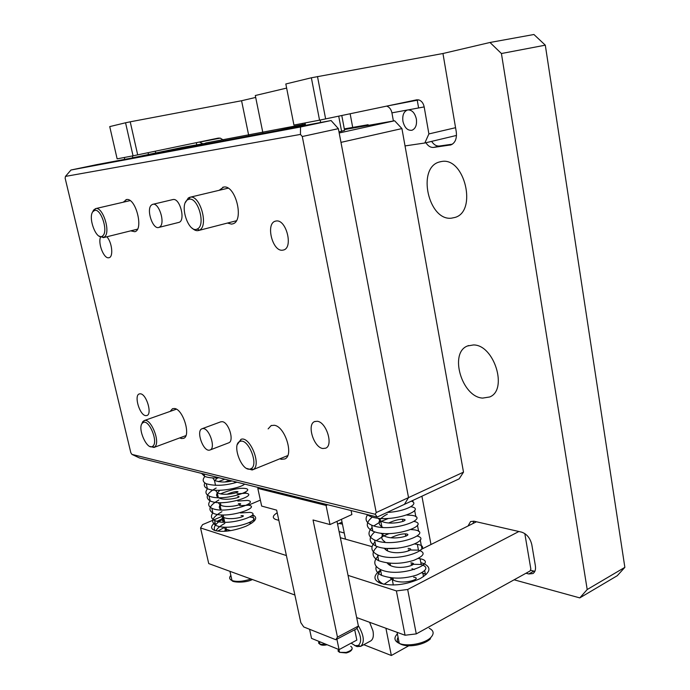 <?xml version="1.0" encoding="UTF-8"?>
<svg xmlns="http://www.w3.org/2000/svg" width="690" height="690" viewBox="0 0 690 690"><rect width="100%" height="100%" fill="white"/><g stroke="black" fill="none" stroke-linecap="round" stroke-linejoin="round"><path stroke-width="1.03" d="M337.47 637.12L358.395 626.063L356.704 628.702L335.832 639.742L337.47 637.12L313.036 519.975L329.993 524.564L351.883 514.55L351.072 510.548M329.993 524.564L326.06 505.434L327.647 504.726M326.06 505.434L257.81 488.391L259.345 487.752M257.81 488.391L261.665 506.081L276.638 510.134L300.823 622.647L303.764 626.96L335.832 639.742M358.395 626.063L337.005 521.355M322.799 448.509L325.706 448.181C333.624 445.283 326.301 421.952 317.236 421.262L314.562 421.599C306.653 424.488 313.7 447.456 322.799 448.509M282.331 250.229L283.745 249.953C293.353 247.365 286.264 219.377 276.362 220.972L275.181 221.223C265.581 223.827 272.421 251.393 282.331 250.229M219.153 190.311L223.655 187.076C235.592 184.515 244.588 220.99 232.806 223.845L231.512 224.112L227.459 223.06M268.134 428.895L271.11 425.618L274.172 425.264C284.996 426.179 294.233 455.624 284.763 458.971L281.382 459.307L279.838 458.807M145.616 415.63L146.979 415.509C152.387 413.931 146.478 394.163 140.484 393.809L139.225 393.938C133.843 395.543 139.596 415.044 145.616 415.63M100.516 237.179C97.859 243.389 103.724 258.491 108.528 257.793L109.167 257.672C113.591 256.723 112.004 242.173 106.838 236.782M130.703 230.848L134.817 231.719C143.96 229.718 135.749 197.478 126.563 199.548L123.26 202.204M179.745 437.9L181.401 438.53L183.609 438.34C191.251 435.968 183.083 409.136 174.51 408.497L172.517 408.696L170.189 411.387M178.477 222.499L178.891 222.396C185.783 220.809 180.099 198.047 173.147 199.513L172.612 199.626M228.528 442.902L228.804 442.79C234.453 440.919 228.726 422.254 222.318 421.685L220.653 421.857M302.28 136.517L300.452 134.421L65.455 176.407L65.145 178.218L130.815 452.692L131.928 454.391L375.239 514.266L376.231 512.558L302.28 136.517L338.367 128.659L331.079 120.534L96.479 164.686L70.975 170.016L300.512 126.995L331.079 120.534M376.231 512.558L408.532 497.602L338.367 128.659M339.187 132.98L394.637 120.767L401.925 128.582L463.499 472.15L459.169 478.834L404.444 504.347L408.532 497.602L404.444 504.347L377.206 517.043L139.475 457.962L131.928 454.391M300.512 126.995L300.452 134.421M65.455 176.407L70.975 170.016M375.239 514.266L377.206 517.043M155.328 151.205L155.724 152.99M148.074 152.714L148.479 154.5M124.321 157.484L124.752 159.364M132.411 155.94L132.825 157.777M370.495 641.053L370.746 640.915C373.135 639.294 373.877 635.956 372.971 630.902L369.616 622.302M363.768 644.693L391.342 655.5L408.739 645.797M391.342 655.5L385.917 628.254M387.599 548.455L398.035 548.188M223.275 139.949L220.231 138.129L218.238 138.121L133.041 155.819L125.554 122.777L130.22 121.811L241.569 100.74L248.65 135.145M125.554 122.777L109.736 126.606L117.136 158.855L133.041 155.819M202.498 143.589L199.462 142.028M130.22 121.811L137.689 154.879M390.859 578.539L391.221 577.858M411.964 568.689L414.345 569.552M388.073 564.075L388.625 563.144M385.27 549.525L386.046 548.334M384.796 541.667C381.26 539.468 380.828 536.725 383.502 533.448M383.045 527.471L381.906 526.918C376.783 522.986 378.586 518.733 387.314 514.162M413.621 577.211C423.686 578.237 402.563 585.775 392.282 579.583L390.117 577.72M410.861 562.842C420.917 563.696 399.708 571.079 389.427 565.032L387.081 562.954M408.083 548.386C418.14 549.085 396.836 556.304 386.555 550.413L384.045 548.119M390.971 537.76C396.629 535.095 401.399 533.793 405.289 533.862C415.346 534.388 393.947 541.443 383.675 535.707L381.018 533.198M388.668 522.977C394.171 520.493 398.777 519.251 402.486 519.26C412.534 519.605 391.04 526.505 380.768 520.916L377.999 518.199M401.916 505.529L398.725 507.012M384.037 584.292L392.955 578.237M421.719 572.838L426.23 574.399M383.459 584.171L383.355 584.12C376.8 580.618 375.903 576.116 380.673 570.621M388.901 564.705L390.178 564.066M418.338 558.452L420.106 558.736C439.616 562.454 399.812 578.807 380.457 569.509C373.506 565.809 372.962 561.082 378.827 555.338M386.391 550.309L387.383 549.827M414.802 544.022L417.364 544.35C436.873 547.757 396.888 563.808 377.551 554.812C371.013 551.517 370.151 547.213 374.989 541.9M376.291 540.684L383.718 535.923M383.907 535.828L389.108 533.603M411.024 529.549L414.612 529.877C434.114 532.973 393.956 548.731 374.627 540.037C368.089 536.846 367.253 532.645 372.117 527.427M373.782 525.935L380.889 521.528M381.449 521.261L388.349 518.5M406.884 515.059L411.844 515.335C431.345 518.112 390.997 533.568 371.686 525.176C365.967 522.589 364.63 519.078 367.658 514.671M411.249 501.173C419.925 503.45 405.884 511.618 387.081 512.437M378.776 582.567L379.043 580.911M411.111 564.222L421.176 564.498C428.68 567.008 427.153 570.544 416.579 575.106C403.9 579.031 392.239 579.117 381.587 575.374C376.973 573.088 375.179 570.113 376.223 566.447M408.377 549.973L418.442 550.137C425.937 552.492 424.376 555.899 413.75 560.358C401.028 564.204 389.332 564.325 378.681 560.711C371.694 557.028 371.237 552.319 377.301 546.584M383.761 542.236L384.839 541.693M405.625 535.647L407.126 535.5M417.183 536.044C433.234 540.158 393.869 554.441 375.765 545.971C368.667 542.314 368.339 537.622 374.782 531.878M381.88 527.393L382.363 527.16M402.856 521.243L403.564 521.166M414.069 521.407C431 524.986 391.23 539.425 372.833 531.145C365.614 527.522 365.433 522.839 372.29 517.077M410.861 506.702C428.826 509.712 388.617 524.322 369.883 516.241L366.683 514.43M421.901 548.654L420.236 539.882M418.64 531.455L417.45 525.142M415.863 516.801L414.638 510.324M413.077 502.061L412.767 500.466M409.058 550.706L408.903 549.921M406.238 536.018L406.151 535.587M383.105 536.225L382.752 534.422M380.285 521.83L379.888 519.812M302.349 124.692L302.116 123.501M262.812 132.463L255.3 95.513L286.635 88.087M345.509 539.166L341.464 519.311M338.988 131.928L344.586 130.35L341.791 115.549M338.721 116.187L341.602 131.376M305.066 122.932L305.541 125.338M320.16 120.043L320.634 122.492M367.727 125.485L368.106 124.709L344.319 128.901M354.272 127.848L367.623 124.925M368.106 124.709L368.236 125.399M401.925 128.582L340.972 142.373L408.532 497.602L463.499 472.15M205.724 143.279L182.652 147.358L129.228 158.528L276.776 130.755L305.42 124.709M205.663 142.994L305.299 124.088M394.637 120.767L344.439 129.573M253.42 518.147L252.704 514.861C258.258 517.552 256.024 521.33 245.994 526.22C233.634 530.998 223.232 532.421 214.797 530.498C210.441 528.747 210.528 526.108 215.064 522.572M216.996 521.304L223.008 518.406M217.566 531.136L224.026 527.66M380.561 570.035C372.98 575.676 373.1 580.152 380.923 583.464C393.076 586.448 406.125 584.835 420.098 578.625C430.655 572.338 431.733 567.266 423.332 563.402L420.831 562.669M380.509 582.369L379.793 583.041M286.402 555.553L200.549 527.954L202.593 524.624L221.964 516.405M248.486 505.149L260.363 500.112M396.388 590.916L407.678 589.484L416.277 633.894L405.065 635.24L396.388 590.916L348.036 575.374M518.863 531.507L407.678 589.484M420.857 549.585L476.445 521.787M277.207 512.782C272.619 515.654 272.084 517.871 275.603 519.432L278.838 520.364M340.351 537.717L372.057 546.661M416.277 633.894L530.067 570.984L530.843 569.052L524.814 533.577M200.549 527.954L208.734 563.583L294.88 595.022M405.065 635.24L356.661 617.567M342.042 522.123L337.582 524.167M426.179 574.451L422.884 573.356M248.978 522.796L251.807 523.072M212.727 477.903L214.452 480.413C219.748 482.353 225.604 482.534 232.03 480.964M229.503 480.335L224.914 481.974M215.487 490.28L217.212 492.643C224.172 496.904 243.415 491.487 236.584 491.547C234.376 491.642 231.185 492.557 227.01 494.282M218.247 502.613L219.955 504.821C226.932 509.194 246.089 503.657 239.257 503.597L238.378 503.666M221.007 514.878L222.68 516.948C229.666 521.416 248.762 515.775 241.914 515.594L241.034 515.654M223.776 527.1L225.397 529.023L230.736 530.627M217.592 477.903L214.728 480.559M219.869 490.323L217.41 492.755M217.281 492.953C216.108 494.842 216.444 496.386 218.299 497.585C225.138 501.872 244.234 496.55 237.809 496.446M220.671 504.123L220.076 504.899M219.998 505.028C218.834 506.952 219.179 508.521 221.041 509.738L221.533 510.022M223.379 516.129C221.481 518.449 221.611 520.355 223.758 521.847L224.543 522.278M225.897 531.24L225.397 529.023L224.742 531.326M201.584 473.392L204.568 476.341C208.026 477.747 212.943 478.239 219.317 477.799M204.87 482.94C203.619 485.355 204.447 487.261 207.362 488.658C215.539 492.867 240.137 488.356 244.657 484.104M235.04 481.706L234.428 481.818M216.16 488.028C206.767 493.281 204.766 497.576 210.148 500.914C223.137 507.314 259.319 494.972 245.864 493.229L237.075 493.781M218.877 499.983C209.501 505.296 207.518 509.677 212.917 513.119C225.932 519.725 261.967 507.167 248.504 505.218L239.715 505.684M221.93 511.687C212.296 517.12 210.209 521.649 215.668 525.271C228.701 532.085 264.615 519.32 251.126 517.155L249.728 517M224.819 523.417C220.352 525.789 217.393 528.255 215.936 530.826M204.895 476.48C202.239 479.584 202.696 482 206.267 483.725C214.961 486.234 225.216 485.726 237.024 482.207M224.854 479.179L218.29 481.672M207.526 488.727C205.016 491.832 205.525 494.256 209.053 496.007C222.042 502.294 258.215 490.055 244.812 488.399C238.766 487.856 230.676 489.667 220.533 493.842M209.053 496.007L210.148 500.914C207.785 504.019 208.346 506.46 211.821 508.228C224.837 514.731 260.88 502.286 247.46 500.414L237.8 501.061M212.874 512.929C210.528 516.086 211.106 518.578 214.581 520.407C227.622 527.108 263.52 514.455 250.09 512.368L240.43 512.937M223.137 518.992C215.772 523.132 213.012 526.97 214.849 530.515M482.646 398.096L489.659 396.983C508.237 389.971 494.144 344.62 473.435 344.948L467.501 345.975C448.88 352.823 461.808 397.043 482.646 398.096M451.458 218.169L455.064 217.419C477.463 211.287 464.586 156.949 441.626 161.495L439.194 162.038C416.674 168.084 428.464 221.093 451.458 218.169M196.288 142.683L196.719 144.684M339.101 531.585L344.25 532.999M255.688 97.428L241.569 100.74M342.43 524.055L339.126 523.451M514.11 579.807L579.781 597.894L587.199 589.536L501.423 53.527L489.986 42.478L442.954 53.51L456.254 131.764C457.004 138.587 455.219 142.959 450.898 144.9L433.682 147.41C430.724 147.686 428.128 146.125 425.911 142.744M489.986 42.478L533.922 34.5L545.307 45.169L501.423 53.527M525.996 573.235L528.764 573.968L532.939 573.554C535.104 572.105 535.914 569.5 535.371 565.731L531.809 544.66C530.205 538.114 526.806 533.939 521.631 532.137L473.909 521.2L470.571 521.562L468.018 526.004M417.165 99.757L418.545 107.631M430.983 544.531L421.909 496.205M352.702 127.426L350.149 113.79M587.199 589.536L624.855 567.352L617.265 575.71L579.781 597.894M624.855 567.352L545.307 45.169M431.63 141.381C433.846 144.745 436.442 146.297 439.409 146.021L452.416 144.175M530.369 570.233L534.862 571.337M473.711 521.166L473.081 523.468M405.03 145.918L424.816 143.003L428.895 133.929L424.178 106.915L407.341 110.046C403.685 111.668 402.218 115.428 402.934 121.337C404.582 127.814 407.609 130.781 411.999 130.246C415.596 128.633 417.053 124.89 416.363 119.008C414.845 112.832 411.982 109.805 407.781 109.934L391.929 112.858C391.152 109.296 389.393 107.054 386.676 106.122M456.495 135.438L424.816 143.003M393.395 120.992L391.929 112.858M424.178 106.915C423.384 103.198 421.599 100.869 418.813 99.912L416.605 99.843L319.548 120.163L311.363 77.789L442.954 53.51M311.363 77.789L285.824 83.973L293.94 125.062L319.548 120.163M428.895 133.929L455.564 127.702M317.486 76.512L325.637 118.939M351.124 643.149L355.186 645.642L358.343 645.435C361.802 642.218 361.336 636.508 356.946 628.323M358.3 625.614C363.975 635.223 364.803 642.123 360.784 646.314L357.049 646.608L354.522 645.409M336.893 639.19L339.066 649.618L356.834 640.087L354.712 629.754M309.577 629.28L311.518 638.371L339.066 649.618M345.802 646.004L350.184 643.658M240.137 441.41C231.219 443.67 241.681 472.107 250.298 468.984L251.238 468.562C258.957 464.56 248.159 438.047 240.198 441.393L240.137 441.41M237.386 444.464L240.974 439.349C249.823 435.588 261.846 465.086 253.239 469.511L252.186 469.985L246.727 468.441M142.08 423.427C137.457 428.964 147.143 450.337 152.533 446.421L153.353 445.671C157.907 440.669 149.169 419.96 143.537 422.34L142.08 423.427M141.761 423.962L142.692 421.763L144.305 420.546C150.575 417.881 160.296 440.91 155.216 446.456L154.008 447.439L149.859 446.447M187.482 199.884C178.934 204.913 188.793 234.005 197.331 228.977L197.694 228.778C205.913 224.638 197.745 196.736 189.017 199.246L187.482 199.884M185.463 202.412L188.353 197.944L190.052 197.219C199.764 194.408 208.846 225.449 199.686 230.012L198.763 230.451C196.659 231.115 194.433 230.331 192.096 228.097M92.84 211.692C87.88 217.695 96.152 239.913 102.042 236.377L103.233 235.368C108.088 230.012 100.809 208.501 94.763 210.364L92.84 211.692M92.641 211.985L93.581 210.071L95.712 208.587C102.448 206.5 110.538 230.426 105.121 236.368L103.466 237.619L98.998 236.058M209.286 450.182L210.131 449.958C216.134 447.922 208.898 427.265 202.644 428.602L201.911 428.801C195.934 430.836 202.981 451.234 209.286 450.182M159.882 226.863C165.609 222.93 158.691 201.713 152.542 204.387L151.498 204.99C145.883 209.208 152.818 230.063 158.942 227.398L159.882 226.863M230.839 575.357C228.968 577.616 229.356 579.341 232.013 580.532C236.808 582.067 243.13 581.549 250.979 578.996M231.926 580.143L231.59 578.66M397.388 633.86L397.38 633.877C393.611 637.819 394.24 640.993 399.269 643.382C407.186 646.987 425.256 643.563 430.94 637.37C434.338 633.575 433.76 630.539 429.206 628.262M403.547 645.133C397.82 643.58 395.991 640.976 398.07 637.318M451.079 144.84L449.975 145.116M439.409 146.021L433.682 147.41M533.844 571.148L528.764 573.968M342.292 523.374L341.015 523.96M319.979 644.193L319.694 642.839M318.97 641.415L318.582 643.089L320.005 644.313L326.258 644.391M338.385 649.342L338.048 651.075L339.566 652.352L346.173 652.412C352.098 650.403 353.616 648.367 350.718 646.297M339.549 652.266L339.213 650.644M126.486 199.557L125.968 199.677M271.636 425.411L271.11 425.618M223.526 187.102L222.715 187.292M275.879 221.033L275.181 221.223M315.028 421.418L314.562 421.599M229.934 571.32L232.013 580.532C231.978 582.369 245.528 583.257 252.419 579.522M220.352 502.682L220.947 505.33M223.112 514.964L224.759 522.278M225.863 527.186L226.76 531.162M430.482 638.75C424.773 644.753 407.281 648.488 399.269 643.382L397.086 632.325M387.142 548.421L387.642 550.956M390.048 563.264L390.506 565.602M392.946 578.03L393.36 580.161M220.231 138.129L199.738 142.08M393.309 585.016L392.282 579.583M405.737 536.242L405.289 533.862M402.9 521.459L402.486 519.26M381.906 526.918L380.768 520.916M422.823 573.054L423.488 576.616M420.106 558.736L421.176 564.498M380.457 569.509L381.587 575.374M417.364 544.35L418.442 550.137M377.551 554.812L378.681 560.711M374.627 540.037L375.765 545.971M371.686 525.176L372.833 531.145M369.676 515.171L369.883 516.241M425.359 574.115L424.704 570.639M423.582 564.765L423.332 563.402M254.093 521.192L253.653 519.191M214.452 480.413L215.547 485.355M217.212 492.643L218.299 497.585M236.584 491.547L236.799 492.531M219.955 504.821L221.041 509.738M222.68 516.948L223.758 521.847M204.568 476.341L204.05 474.004M207.362 488.658L206.267 483.725M245.864 493.229L245.58 491.91M212.917 513.119L211.821 508.228M248.504 505.218L248.262 504.097M215.668 525.271L214.581 520.407M251.126 517.155L250.927 516.232M440.858 161.615L439.194 162.038M468.639 345.543L467.501 345.975M407.963 109.908L407.341 110.046M418.813 99.912L388.125 105.82M360.784 646.314L370.746 640.915M358.343 645.435L360.672 646.375M327.112 644.736C323.817 645.512 321.445 645.374 320.005 644.313L319.436 641.605M352.133 648.841C351.71 650.653 349.752 652.024 346.268 652.956L339.566 652.352L338.988 649.583M252.807 469.752L287.721 455.607M251.238 468.562L253.239 469.511M240.198 441.393L240.974 439.349M152.533 446.421L154.293 447.293M154.008 447.439L185.921 435.614M144.003 420.659L143.537 422.34M144.322 420.538L176.39 409.187M197.331 228.977L199.281 230.236M198.763 230.451L236.325 220.774M189.517 197.366L190.052 197.237M190.216 197.193L228.097 188.18M189.017 199.246L190.052 197.219M102.042 236.377L103.793 237.481M103.466 237.619L137.491 229.166M95.375 208.673L94.763 210.364M95.815 208.57L130.108 200.618M210.131 449.958L228.804 442.79M202.196 428.688L220.947 421.754M152.964 204.283L173.043 199.531M158.942 227.398L178.891 222.396"/></g></svg>
